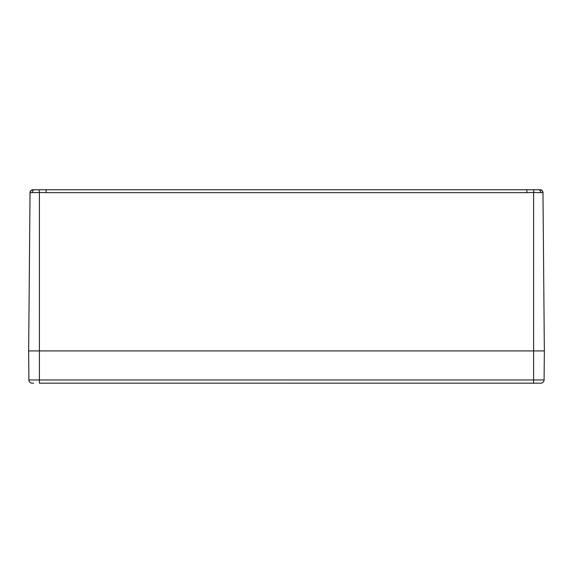 <?xml version="1.0" encoding="UTF-8"?>
<svg xmlns="http://www.w3.org/2000/svg" width="573" height="573" viewBox="0 0 573 573"><rect width="100%" height="100%" fill="white"/><g stroke="black" fill="none" stroke-linecap="round" stroke-linejoin="round"><path stroke-width="0.86" d="M33.592 383.158L32.124 383.158A3.223 3.223 0 0 1 28.901 379.963L28.65 350.927L39.394 350.927L28.65 350.927L30.032 192.65A2.901 2.901 0 0 1 30.147 191.869M30.512 191.081A2.901 2.901 0 0 1 31.501 190.15M32.797 189.77L32.733 189.77C31.78 189.212 29.552 192.098 30.032 192.643A2.901 2.901 0.5 0 1 32.797 189.77L33.084 189.77A2.901 2.836 90 0 0 30.247 192.65L32.31 192.65A2.901 2.192 -90 0 1 34.502 189.77L33.084 189.77M32.102 189.892A2.901 2.901 0.5 0 0 30.849 190.651M30.29 191.475A2.901 2.901 0.5 0 0 30.032 192.571L30.527 191.053L31.522 190.143M32.31 192.65L39.394 192.478L39.129 189.77L34.502 189.77M291.063 189.77L46.105 189.77L46.105 192.65L526.895 192.65L526.895 189.77L291.063 189.77M526.895 192.65L533.606 192.478L533.871 189.77L526.895 189.77M50.352 189.77L277.69 189.77M538.498 189.77A2.901 2.192 90 0 1 540.69 192.65L542.753 192.65A2.901 2.836 -90 0 0 539.916 189.77L533.871 189.77M542.753 192.65L542.968 192.65A2.901 2.901 179.5 0 0 540.203 189.77L539.916 189.77M540.898 189.892A2.901 2.901 179.5 0 1 542.151 190.651L541.478 190.143M542.853 191.869A2.901 2.901 0 0 1 542.968 192.65L542.71 191.475A2.901 2.901 179.5 0 1 542.968 192.571M540.203 189.77L540.267 189.778C541.213 189.212 543.448 192.098 542.968 192.643L544.35 350.927L544.099 379.963L533.606 379.963L533.606 383.158L540.876 383.158A3.223 3.223 0 0 0 544.099 379.963M533.606 383.158L39.394 383.158L39.394 379.963L533.606 379.963L533.606 350.927L544.35 350.927L39.394 350.927L533.606 350.927L533.606 192.478L540.69 192.65M46.105 189.77L39.129 189.77M43.075 383.158L43.075 383.158A13.838 10.436 105.3 0 1 42.789 383.215L42.316 383.158M43.885 383.158L43.233 383.215A13.838 8.76 -103 0 0 43.448 383.158M40.01 383.158L40.289 383.215A13.838 10.436 -105.3 0 1 40.017 383.158L40.769 383.158M285.726 383.158L285.254 383.215A13.838 10.436 -105.3 0 1 284.974 383.158L285.848 383.079M532.99 383.158L532.99 383.158A13.838 10.436 105.3 0 1 532.704 383.215L532.231 383.158M533.8 383.158L533.148 383.215A13.838 8.76 -103 0 0 533.363 383.158M529.925 383.158L530.204 383.215A13.838 10.436 -105.3 0 1 529.932 383.158L530.684 383.158M32.124 383.158A3.223 3.223 0 0 1 28.901 379.963L39.394 379.963L39.394 192.478L46.105 192.65M42.796 383.215L42.194 383.079L42.796 383.215M532.711 383.215L532.109 383.079L532.711 383.215"/></g></svg>
